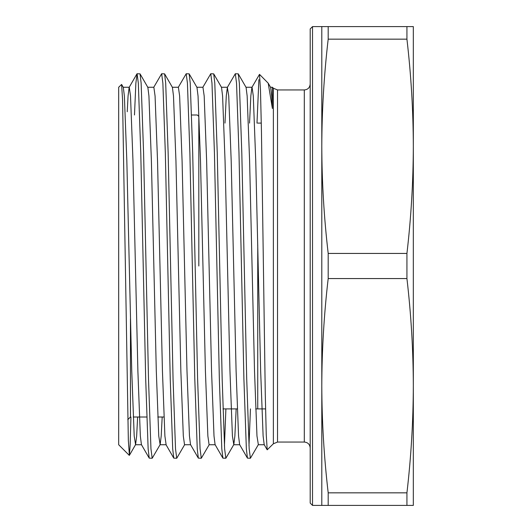 <?xml version="1.0" encoding="UTF-8"?>
<svg xmlns="http://www.w3.org/2000/svg" width="532" height="532" viewBox="0 0 532 532"><rect width="100%" height="100%" fill="white"/><g stroke="black" fill="none" stroke-linecap="round" stroke-linejoin="round"><path stroke-width="0.8" d="M129.296 455.372L118.676 444.745L118.676 87.255L121.609 84.448L122.56 99.484L128.338 440.33L129.389 455.339L130.154 444.872L130.932 417.008M191.626 114.992L197.345 114.992L198.822 116.468L198.822 266M273.368 443.774L277.531 442.052L277.531 89.948L273.368 88.226L273.368 443.774L267.197 449.819L266.246 434.544L265.275 394.272L261.445 131.178L260.467 89.615L259.503 74.36L251.909 87.388L250.831 95.999L249.541 123.098M328.191 492.838C324.028 457.128 321.9 421.411 321.8 385.7C321.9 349.989 324.028 314.272 328.191 278.562L328.191 253.438C324.028 217.728 321.9 182.011 321.8 146.3C321.9 110.59 324.028 74.872 328.191 39.162L406.933 39.162L406.933 26.6L413.324 26.6L413.324 385.7C413.224 421.411 411.09 457.128 406.933 492.838L328.191 492.838L328.191 505.4L321.8 505.4L321.8 26.6L312.517 26.6L312.517 505.4L310.196 503.079L310.196 28.921L312.517 26.6M241.448 266L243.902 379.003L246.356 448.848L247.44 458.132L250.399 458.258L249.175 448.848L246.715 379.003L241.807 152.997L239.353 83.152L238.263 73.868L235.31 73.742L236.534 83.152L238.988 152.997L241.448 266M248.989 445.829L250.452 408.902M238.263 73.868L246.077 87.388L247.154 95.999L249.608 160.937L254.515 371.063L256.969 436.001L258.353 444.612L250.399 458.258M143.228 266L145.688 379.003L148.142 448.848L149.226 458.132L152.185 458.258L150.955 448.848L148.501 379.003L143.593 152.997L141.133 83.152L140.049 73.868L137.09 73.742L138.32 83.152L140.774 152.997L143.228 266M140.049 73.868L147.863 87.388L148.933 95.999L151.394 160.937L156.302 371.063L158.755 436.001L160.139 444.612L152.185 458.258M167.786 266L170.24 379.003L172.694 448.848L173.778 458.132L176.737 458.258L175.513 448.848L173.053 379.003L168.145 152.997L165.691 83.152L164.601 73.868L161.648 73.742L162.872 83.152L165.332 152.997L167.786 266M184.69 444.612L176.737 458.258M192.338 266L194.792 379.003L197.252 448.848L198.336 458.132L201.296 458.258L200.065 448.848L197.611 379.003L192.697 152.997L190.243 83.152L189.159 73.868L186.2 73.742L187.43 83.152L189.884 152.997L192.338 266M209.242 444.612L201.296 458.258M216.89 266L219.35 379.003L221.804 448.848L222.888 458.132L225.847 458.258L224.617 448.848L222.163 379.003L217.256 152.997L214.795 83.152L213.711 73.868L210.752 73.742L211.982 83.152L214.436 152.997L216.89 266M224.438 445.829L225.9 408.902M213.711 73.868L221.525 87.388L222.595 95.999L225.049 160.937L229.964 371.063L232.418 436.001L233.801 444.612L225.847 458.258M134.483 114.992L135.866 83.152L137.09 73.742M153.695 87.388L161.648 73.742M178.247 87.388L186.2 73.742M202.798 87.388L210.752 73.742M224.989 123.098L226.28 95.999L227.357 87.388L235.31 73.742M328.191 278.562L406.933 278.562C411.09 314.272 413.224 349.989 413.324 385.7L413.324 505.4L406.933 505.4L406.933 492.838M256.989 123.098L258.885 79.62M406.933 39.162C411.09 74.872 413.224 110.59 413.324 146.3C413.224 182.011 411.09 217.728 406.933 253.438L328.191 253.438M406.933 278.562L406.933 253.438M328.191 505.4L406.933 505.4M406.933 26.6L321.8 26.6M328.191 39.162L328.191 26.6M259.503 74.36L268.208 83.192L272.397 108.528L272.397 87.248L273.368 88.226M130.46 318.768L130.46 417.008L127.78 419.688M127.228 111.76L128.066 95.999L129.143 87.388L136.95 73.868M123.151 87.255L129.289 87.255L130.52 95.999L132.973 160.937L137.888 371.063L140.342 436.001L141.419 444.612L149.226 458.132M147.71 87.255L153.848 87.255L155.071 95.999L157.532 160.937L162.44 371.063L164.893 436.001L166.124 444.745L159.986 444.745M172.262 87.255L178.4 87.255L179.63 95.999L182.084 160.937L186.991 371.063L189.452 436.001L190.523 444.612L198.336 458.132M196.813 87.255L202.951 87.255L204.182 95.999L206.635 160.937L211.55 371.063L214.004 436.001L215.081 444.612L222.888 458.132M227.357 87.388L228.733 95.999L231.194 160.937L236.102 371.063L238.555 436.001L239.633 444.612L247.44 458.132M245.924 87.255L252.062 87.255L253.292 95.999L255.746 160.937L260.653 371.063L263.114 436.001L264.185 444.612L267.197 449.819M121.609 84.448L123.304 87.388L124.382 95.999L126.835 160.937L131.75 371.063L134.204 436.001L135.587 444.612L136.657 436.001L137.635 417.008M160.139 444.612L161.209 436.001L162.187 417.008M164.601 73.868L172.415 87.388L173.492 95.999L175.946 160.937L180.853 371.063L183.314 436.001L184.538 444.745L190.675 444.745M189.159 73.868L196.966 87.388L198.044 95.999L200.498 160.937L205.412 371.063L207.866 436.001L209.089 444.745L215.234 444.745M233.801 444.612L234.871 436.001L236.168 408.902M268.208 83.192L270.628 87.388L271.706 95.999L272.397 108.528M257.747 123.098L261.292 123.098M257.747 245.092L257.747 408.902L265.574 408.902L255.679 408.902M277.531 89.948L304.304 89.948L304.304 442.052C307.882 442.398 309.85 444.366 310.196 447.944M304.304 89.948C307.882 89.602 309.85 87.634 310.196 84.056M277.531 442.052L304.304 442.052M321.8 505.4L312.517 505.4M222.975 408.902L237.265 408.902M133.226 417.008L146.759 417.008M157.785 417.008L163.923 417.008M173.778 458.132L165.971 444.612M129.389 455.339L135.587 444.612M135.434 444.745L141.572 444.745M221.372 87.255L227.51 87.255M233.648 444.745L239.786 444.745M258.2 444.745L264.338 444.745M270.475 87.255L272.397 87.255"/></g></svg>
